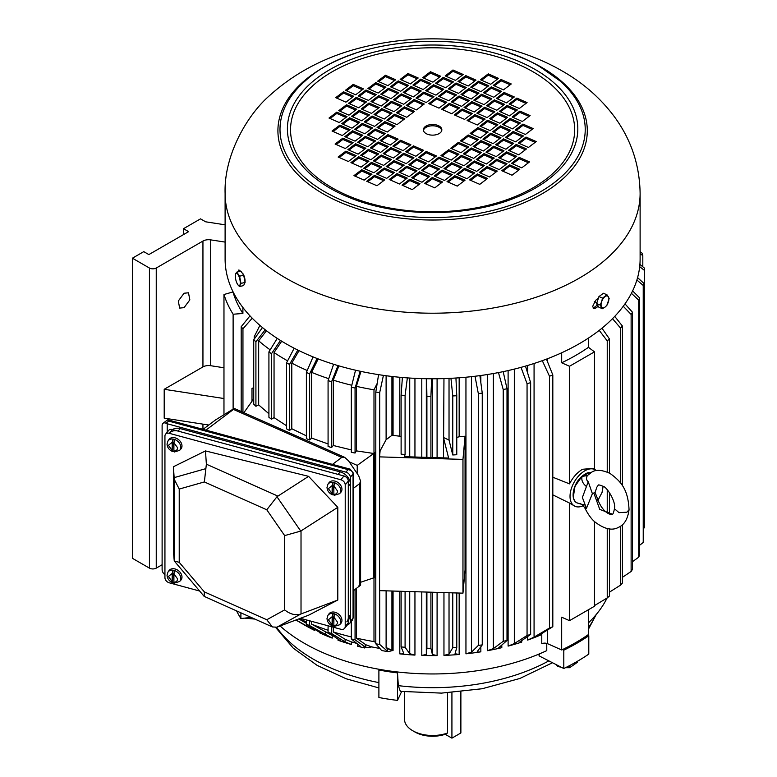 <?xml version="1.0" encoding="UTF-8"?>
<svg xmlns="http://www.w3.org/2000/svg" width="777" height="777" viewBox="0 0 777 777"><rect width="100%" height="100%" fill="white"/><g stroke="black" fill="none" stroke-linecap="round" stroke-linejoin="round"><path stroke-width="1.17" d="M172.591 429.613A11.247 8.314 39.1 0 1 180.196 428.593L340.151 471.892A11.247 8.314 39.1 0 1 350.33 483.828L350.33 614.966A11.247 8.314 39.1 0 1 348.883 619.298L348.29 620.027M350.33 614.966L348.29 617.482A11.247 8.314 39.1 0 1 346.833 621.814M348.29 617.482L348.29 486.344L350.33 483.828M340.151 471.892L338.112 474.407L178.147 431.109L180.196 428.593M169.425 433.207A11.247 8.314 39.1 0 1 178.147 431.109M240.006 271.348L240.044 270.814M238.228 271.775L238.889 269.94L239.957 270.697A207.508 119.804 180 0 0 240.355 271.27M597.494 304.943A205.575 118.687 180 0 1 594.172 307.449L595.706 308.129L593.706 308.576L592.676 306.361L595.706 300.262A207.508 119.804 180 0 0 598.3 298.31M595.706 308.129A207.508 119.804 0 0 0 598.261 306.206M285.878 343.687A207.508 119.804 0 0 0 512.014 369.658A207.508 119.804 0 0 0 640.112 258.974L640.112 193.405A207.508 119.804 180 0 1 512.014 304.089A207.508 119.804 180 0 1 285.878 278.117A207.508 119.804 180 0 1 225.107 193.405L225.107 258.974A207.508 119.804 0 0 0 285.878 343.687M439.141 126.039A9.237 5.332 0 0 0 429.079 124.883A9.237 5.332 0 0 0 423.378 129.808A9.237 5.332 0 0 0 426.078 133.576A9.237 5.332 0 0 0 436.14 134.732A9.237 5.332 0 0 0 441.841 129.808A9.237 5.332 0 0 0 439.141 126.039M441.773 130.458A9.237 5.332 0 0 0 439.141 127.35A9.237 5.332 0 0 0 429.603 126.078A9.237 5.332 0 0 0 423.446 130.458M594.172 307.449L593.055 307.983M348.475 103.292L358.692 107.789L366.482 101.884L356.264 97.387L348.475 103.292M374.028 114.53L384.246 119.027L392.035 113.121L381.808 108.625L374.028 114.53M349.572 117.764L341.783 123.66L352 128.156L359.79 122.251L349.572 117.764L349.572 119.075L358.692 123.087M338.743 110.664L348.96 115.161L356.75 109.256L346.523 104.769L338.743 110.664M352.612 130.759L344.823 136.655L355.05 141.152L362.83 135.247L352.612 130.759L352.612 132.071L361.742 136.082M351.515 116.288L361.732 120.785L369.522 114.879L359.304 110.383L351.515 116.288M355.652 143.755L347.873 149.65L358.09 154.147L365.88 148.242L355.652 143.755L355.652 145.066L364.782 149.077M375.116 129.001L367.336 134.897L377.554 139.394L385.343 133.498L375.116 129.001L375.116 130.313L384.246 134.324M358.692 156.74L350.913 162.646L361.13 167.142L368.92 161.237L358.692 156.74L358.692 158.061L367.822 162.072M378.166 141.997L370.376 147.892L380.594 152.389L388.383 146.494L378.166 141.997L378.166 143.308L387.286 147.319M361.742 169.736L353.953 175.641L364.17 180.138L371.96 174.233L361.742 169.736L361.742 171.047L370.862 175.068M381.206 154.992L373.416 160.888L383.644 165.384L391.423 159.479L381.206 154.992L381.206 156.303L390.336 160.315M335.703 97.669L345.92 102.166L353.71 96.261L343.483 91.773L335.703 97.669M400.67 140.239L392.88 146.134L403.108 150.631L410.887 144.736L400.67 140.239L400.67 141.55L409.8 145.561M377.671 81.158L387.898 85.655L395.678 79.759L385.46 75.262L377.671 81.158M365.996 90.015L358.207 95.911L368.424 100.408L376.214 94.512L365.996 90.015L365.996 91.327L359.304 96.397M370.979 101.534L381.206 106.031L388.986 100.126L378.768 95.629L370.979 101.534M391.54 101.253L383.76 107.148L393.978 111.645L401.767 105.75L391.54 101.253L391.54 102.564L384.848 107.634M400.184 79.409L410.402 83.897L418.191 78.001L407.964 73.504L400.184 79.409M390.452 86.781L400.67 91.278L408.459 85.373L398.232 80.876L390.452 86.781M396.532 112.772L406.75 117.269L414.539 111.364L404.322 106.867L396.532 112.772M375.728 82.634L367.939 88.539L378.156 93.036L385.946 87.131L375.728 82.634L375.728 83.945L369.036 89.015M422.688 77.651L432.906 82.148L440.695 76.243L430.477 71.746L422.688 77.651M412.956 85.023L423.174 89.52L430.963 83.615L420.745 79.128L412.956 85.023M403.224 92.405L413.442 96.892L421.231 90.996L411.014 86.5L403.224 92.405M388.5 88.257L380.711 94.153L390.938 98.65L398.718 92.754L388.5 88.257L388.5 89.569L381.808 94.639M445.202 75.893L455.419 80.39L463.209 74.485L452.981 69.988L445.202 75.893M435.47 83.265L445.687 87.762L453.477 81.867L443.249 77.37L435.47 83.265M425.728 90.647L435.955 95.144L443.735 89.238L433.517 84.742L425.728 90.647M415.996 98.019L426.223 102.515L434.003 96.61L423.786 92.123L415.996 98.019M393.492 99.777L403.71 104.273L411.499 98.368L401.282 93.871L393.492 99.777M457.974 81.507L468.191 86.004L475.98 80.109L465.763 75.612L457.974 81.507M448.242 88.889L458.459 93.386L466.249 87.48L456.031 82.984L448.242 88.889M438.51 96.261L448.727 100.757L456.517 94.862L446.299 90.365L438.51 96.261M428.778 103.642L438.995 108.139L446.785 102.234L436.557 97.737L428.778 103.642M480.487 79.759L490.705 84.246L498.494 78.351L488.267 73.854L480.487 79.759M470.745 87.131L480.973 91.628L488.752 85.723L478.535 81.226L470.745 87.131M461.014 94.503L471.241 99L479.02 93.104L468.803 88.607L461.014 94.503M451.282 101.884L461.499 106.381L469.289 100.476L459.071 95.979L451.282 101.884M353.214 84.392L345.435 90.297L355.652 94.794L363.442 88.889L353.214 84.392L353.214 85.703L346.523 90.773M414.054 99.495L406.264 105.4L416.491 109.887L424.271 103.992L414.054 99.495L414.054 100.806L407.362 105.876M441.55 109.256L451.767 113.753L459.557 107.857L449.339 103.36L441.55 109.256M516.744 156.323L506.526 151.826L498.737 157.721L508.954 162.218L516.744 156.323M491.19 145.085L480.973 140.588L473.183 146.484L483.411 150.981L491.19 145.085M515.646 141.851L523.436 135.946L513.218 131.459L505.429 137.354L515.646 141.851M526.476 148.941L516.258 144.454L508.469 150.35L518.686 154.846L526.476 148.941M512.606 128.856L520.396 122.951L510.168 118.463L502.389 124.359L512.606 128.856M513.704 143.327L503.477 138.83L495.697 144.726L505.914 149.223L513.704 143.327M509.566 115.86L517.346 109.955L507.128 105.468L499.339 111.364L509.566 115.86M490.093 130.614L497.882 124.709L487.665 120.212L479.875 126.117L490.093 130.614M506.517 102.865L514.306 96.96L504.088 92.473L496.299 98.368L506.517 102.865M487.053 117.618L494.842 111.713L484.625 107.216L476.835 113.121L487.053 117.618M503.477 89.87L511.266 83.965L501.048 79.477L493.259 85.373L503.477 89.87M484.013 104.623L491.802 98.718L481.575 94.221L473.795 100.126L484.013 104.623M529.516 161.937L519.298 157.44L511.509 163.345L521.736 167.842L529.516 161.937M464.549 119.376L472.329 113.471L462.111 108.974L454.322 114.879L464.549 119.376M487.548 178.448L477.321 173.951L469.541 179.856L479.759 184.353L487.548 178.448M499.222 169.6L507.012 163.694L496.794 159.198L489.005 165.103L499.222 169.6M494.24 158.081L484.013 153.584L476.233 159.479L486.451 163.976L494.24 158.081M473.669 158.362L481.458 152.457L471.241 147.96L463.451 153.865L473.669 158.362M465.034 180.206L454.817 175.709L447.028 181.614L457.255 186.101L465.034 180.206M474.766 172.824L464.549 168.337L456.759 174.233L466.987 178.729L474.766 172.824M468.686 146.843L458.469 142.346L450.679 148.242L460.897 152.739L468.686 146.843M489.491 176.971L497.28 171.076L487.053 166.579L479.273 172.475L489.491 176.971M442.531 181.964L432.303 177.467L424.524 183.362L434.741 187.859L442.531 181.964M452.263 174.582L442.045 170.085L434.256 175.99L444.473 180.487L452.263 174.582M461.994 167.21L451.777 162.714L443.988 168.619L454.205 173.106L461.994 167.21M476.719 171.358L484.498 165.452L474.281 160.956L466.491 166.861L476.719 171.358M420.017 183.722L409.8 179.225L402.01 185.12L412.237 189.617L420.017 183.722M429.749 176.34L419.531 171.843L411.742 177.748L421.969 182.245L429.749 176.34M439.481 168.968L429.263 164.471L421.474 170.367L431.701 174.864L439.481 168.968M449.223 161.587L438.995 157.09L431.216 162.995L441.433 167.492L449.223 161.587M471.726 159.829L461.509 155.342L453.719 161.237L463.937 165.734L471.726 159.829M407.245 178.098L397.028 173.601L389.238 179.506L399.456 184.003L407.245 178.098M416.977 170.726L406.76 166.229L398.97 172.125L409.188 176.622L416.977 170.726M426.709 163.345L416.491 158.848L408.702 164.753L418.92 169.25L426.709 163.345M436.441 155.973L426.223 151.476L418.434 157.372L428.661 161.869L436.441 155.973M384.732 179.856L374.514 175.359L366.725 181.264L376.952 185.752L384.732 179.856M394.473 172.475L384.246 167.987L376.466 173.883L386.684 178.38L394.473 172.475M404.205 165.103L393.978 160.606L386.198 166.511L396.416 171.008L404.205 165.103M413.937 157.731L403.71 153.234L395.93 159.13L406.148 163.626L413.937 157.731M512.004 175.213L519.784 169.318L509.566 164.821L501.777 170.717L512.004 175.213M451.165 160.111L458.954 154.215L448.727 149.718L440.947 155.623L451.165 160.111M423.669 150.35L413.451 145.853L405.662 151.758L415.88 156.255L423.669 150.35M488.15 132.09L477.933 127.593L470.143 133.489L480.361 137.985L488.15 132.09M474.281 111.995L482.07 106.099L471.843 101.602L464.063 107.498L474.281 111.995M493.745 97.242L501.534 91.346L491.307 86.849L483.527 92.754L493.745 97.242M477.321 124.99L485.11 119.095L474.883 114.598L467.103 120.493L477.321 124.99M496.785 110.237L504.574 104.341L494.357 99.844L486.567 105.75L496.785 110.237M493.142 143.609L500.922 137.704L490.705 133.207L482.915 139.112L493.142 143.609M499.834 123.232L507.614 117.337L497.397 112.84L489.607 118.745L499.834 123.232M519.298 108.489L527.078 102.583L516.86 98.087L509.081 103.992L519.298 108.489M502.874 136.228L510.664 130.332L500.437 125.835L492.657 131.731L502.874 136.228M522.338 121.484L530.128 115.579L519.9 111.082L512.121 116.987L522.338 121.484M470.629 145.367L478.418 139.462L468.201 134.965L460.411 140.87L470.629 145.367M525.378 134.47L533.168 128.574L522.95 124.077L515.161 129.982L525.378 134.47M496.182 156.604L503.972 150.699L493.745 146.202L485.965 152.107L496.182 156.604M528.428 147.465L536.208 141.569L525.99 137.073L518.201 142.978L528.428 147.465M377.068 127.525L387.286 132.022L395.075 126.117L384.858 121.62L377.068 127.525M390.938 147.611L383.148 153.516L393.376 158.013L401.155 152.107L390.938 147.611L390.938 148.922L400.068 152.943M371.474 162.364L363.685 168.269L373.902 172.756L381.692 166.861L371.474 162.364L371.474 163.675L380.594 167.686M387.898 134.615L380.108 140.52L390.326 145.017L398.115 139.112L387.898 134.615L387.898 135.926L397.018 139.947M368.434 149.369L360.645 155.274L370.862 159.761L378.652 153.865L368.434 149.369L368.434 150.68L377.554 154.691M372.076 116.006L364.296 121.902L374.514 126.398L382.303 120.503L372.076 116.006L372.076 117.317L381.206 121.329M365.384 136.373L357.605 142.278L367.822 146.766L375.612 140.87L365.384 136.373L365.384 137.684L374.514 141.696M345.92 151.126L338.131 157.022L348.358 161.519L356.138 155.623L345.92 151.126L345.92 152.438L355.05 156.449M362.344 123.378L354.555 129.283L364.782 133.77L372.562 127.875L362.344 123.378L362.344 124.689L371.474 128.7M342.88 138.131L335.091 144.027L345.309 148.524L353.098 142.628L342.88 138.131L342.88 139.442L352 143.454M394.59 114.248L386.8 120.144L397.018 124.641L404.807 118.745L394.59 114.248L394.59 115.559L403.71 119.571M339.84 125.136L332.051 131.031L342.268 135.528L350.058 129.633L339.84 125.136L339.84 126.447L348.96 130.458M369.036 103.011L361.247 108.906L371.474 113.403L379.254 107.508L369.036 103.011L369.036 104.322L378.166 108.333M336.791 112.141L329.011 118.046L339.228 122.533L347.018 116.637L336.791 112.141L336.791 113.452L345.92 117.463M349.572 103.768L356.264 98.698L356.264 97.387M356.264 98.698L365.384 102.71M375.116 115.006L381.808 109.936L381.808 108.625M381.808 109.936L390.938 113.957M342.88 124.145L349.572 119.075M339.84 111.15L346.523 106.08L346.523 104.769M346.523 106.08L355.652 110.091M345.92 137.14L352.612 132.071M352.612 116.764L359.304 111.694L359.304 110.383M359.304 111.694L368.424 115.705M348.96 150.136L355.652 145.066M368.434 135.383L375.116 130.313M352.01 163.131L358.692 158.061M371.474 148.378L378.166 143.308M355.05 176.126L361.742 171.047M374.514 161.373L381.206 156.303M336.791 98.155L343.483 93.085L343.483 91.773M343.483 93.085L352.612 97.096M393.978 146.62L400.67 141.55M385.46 75.262L385.46 76.573L378.768 81.643M394.58 80.585L385.46 76.573M375.116 95.338L365.996 91.327M378.768 95.629L378.768 96.94L372.076 102.01M387.898 100.961L378.768 96.94M400.67 106.575L391.54 102.564M407.964 73.504L407.964 74.815L401.272 79.885M417.094 78.827L407.964 74.815M398.232 80.876L398.232 82.187L391.54 87.267M407.362 86.208L398.232 82.187M404.322 106.867L404.322 108.178L397.63 113.257M413.442 112.199L404.322 108.178M384.848 87.966L375.728 83.945M430.477 71.746L430.477 73.057L423.786 78.127M439.597 77.069L430.477 73.057M420.745 79.128L420.745 80.439L414.054 85.509M429.866 84.45L420.745 80.439M411.014 86.5L411.014 87.811L404.322 92.881M420.134 91.822L411.014 87.811M397.63 93.58L388.5 89.569M452.981 69.988L452.981 71.299L446.289 76.369M462.111 75.32L452.981 71.299M443.249 77.37L443.249 78.681L436.557 83.751M452.379 82.692L443.249 78.681M433.517 84.742L433.517 86.053L426.826 91.123M442.647 90.064L433.517 86.053M423.786 92.123L423.786 93.434L417.094 98.504M432.915 97.446L423.786 93.434M401.282 93.871L401.282 95.182L394.59 100.262M410.402 99.203L401.282 95.182M465.763 75.612L465.763 76.923L459.071 81.993M474.883 80.934L465.763 76.923M456.031 82.984L456.031 84.295L449.339 89.365M465.151 88.316L456.031 84.295M446.299 90.365L446.299 91.676L439.607 96.746M455.419 95.688L446.299 91.676M436.557 97.737L436.557 99.048L429.866 104.118M445.687 103.059L436.557 99.048M488.267 73.854L488.267 75.165L481.575 80.235M497.397 79.176L488.267 75.165M478.535 81.226L478.535 82.537L471.843 87.616M487.665 86.558L478.535 82.537M468.803 88.607L468.803 89.918L462.111 94.988M477.933 93.93L468.803 89.918M459.071 95.979L459.071 97.29L452.379 102.36M468.191 101.311L459.071 97.29M362.344 89.714L353.214 85.703M423.174 104.817L414.054 100.806M449.339 103.36L449.339 104.672L442.647 109.742M458.459 108.683L449.339 104.672M499.834 158.207L506.526 153.137L506.526 151.826M506.526 153.137L515.646 157.148M474.281 146.97L480.973 141.9L480.973 140.588M480.973 141.9L490.102 145.911M513.218 131.459L513.218 132.77L522.338 136.781M506.526 137.84L513.218 132.77M509.566 150.835L516.258 145.765L516.258 144.454M516.258 145.765L525.378 149.776M510.168 118.463L510.168 119.775L519.298 123.786M503.477 124.844L510.168 119.775M496.794 145.212L503.477 140.142L503.477 138.83M503.477 140.142L512.606 144.153M507.128 105.468L507.128 106.779L516.258 110.79M500.437 111.849L507.128 106.779M487.665 120.212L487.665 121.523L496.785 125.544M480.973 126.602L487.665 121.523M504.088 92.473L504.088 93.784L513.208 97.795M497.397 98.854L504.088 93.784M484.625 107.216L484.625 108.527L493.745 112.548M477.933 113.607L484.625 108.527M501.048 79.477L501.048 80.789L510.168 84.8M494.357 85.859L501.048 80.789M481.575 94.221L481.575 95.532L490.705 99.553M474.883 100.612L481.575 95.532M512.606 163.83L519.298 158.761L519.298 157.44M519.298 158.761L528.428 162.772M462.111 108.974L462.111 110.285L471.241 114.306M455.419 115.355L462.111 110.285M477.321 173.951L477.321 175.262L470.629 180.332M486.451 179.273L477.321 175.262M505.914 164.53L496.794 160.509L496.794 159.198M496.794 160.509L490.102 165.579M484.013 153.584L484.013 154.895L477.321 159.965M493.142 158.906L484.013 154.895M480.361 153.292L471.241 149.271L471.241 147.96M471.241 149.271L464.549 154.341M454.817 175.709L454.817 177.02L448.125 182.09M463.937 181.031L454.817 177.02M464.549 168.337L464.549 169.648L457.857 174.718M473.679 173.66L464.549 169.648M458.469 142.346L458.469 143.658L451.777 148.728M467.589 147.669L458.469 143.658M496.182 171.902L487.053 167.89L487.053 166.579M487.053 167.89L480.371 172.96M432.303 177.467L432.303 178.778L425.611 183.848M441.433 182.789L432.303 178.778M442.045 170.085L442.045 171.396L435.353 176.476M451.165 175.417L442.045 171.396M451.777 162.714L451.777 164.025L445.085 169.095M460.897 168.036L451.777 164.025M483.411 166.278L474.281 162.267L474.281 160.956M474.281 162.267L467.589 167.337M409.8 179.225L409.8 180.536L403.108 185.606M418.929 184.547L409.8 180.536M419.531 171.843L419.531 173.154L412.84 178.224M428.661 177.175L419.531 173.154M429.263 164.471L429.263 165.783L422.571 170.853M438.393 169.794L429.263 165.783M438.995 157.09L438.995 158.411L432.303 163.481M448.125 162.422L438.995 158.411M461.509 155.342L461.509 156.653L454.817 161.723M470.629 160.664L461.509 156.653M397.028 173.601L397.028 174.912L390.336 179.982M406.148 178.924L397.028 174.912M406.76 166.229L406.76 167.541L400.068 172.611M415.88 171.552L406.76 167.541M416.491 158.848L416.491 160.159L409.8 165.229M425.611 164.18L416.491 160.159M426.223 151.476L426.223 152.787L419.531 157.857M435.343 156.799L426.223 152.787M374.514 175.359L374.514 176.67L367.822 181.74M383.644 180.682L374.514 176.67M384.246 167.987L384.246 169.299L377.554 174.369M393.376 173.31L384.246 169.299M393.978 160.606L393.978 161.917L387.286 166.987M403.108 165.928L393.978 161.917M403.71 153.234L403.71 154.545L397.018 159.615M412.84 158.557L403.71 154.545M518.696 170.144L509.566 166.132L509.566 164.821M509.566 166.132L502.874 171.202M457.857 155.041L448.727 151.029L448.727 149.718M448.727 151.029L442.035 156.099M413.451 145.853L413.451 147.164L406.76 152.234M422.571 151.185L413.451 147.164M471.241 133.974L477.933 128.904L477.933 127.593M477.933 128.904L487.053 132.916M471.843 101.602L471.843 102.914L480.973 106.925M465.151 107.984L471.843 102.914M491.307 86.849L491.307 88.16L500.437 92.172M484.625 93.23L491.307 88.16M474.883 114.598L474.883 115.909L484.013 119.92M468.201 120.979L474.883 115.909M494.357 99.844L494.357 101.156L503.477 105.167M487.665 106.226L494.357 101.156M490.705 133.207L490.705 134.518L499.834 138.539M484.013 139.598L490.705 134.518M497.397 112.84L497.397 114.151L506.526 118.162M490.705 119.221L497.397 114.151M516.86 98.087L516.86 99.398L525.99 103.409M510.168 104.468L516.86 99.398M500.437 125.835L500.437 127.146L509.566 131.158M493.745 132.216L500.437 127.146M519.9 111.082L519.9 112.393L529.03 116.404M513.208 117.463L519.9 112.393M468.201 134.965L468.201 136.276L477.321 140.297M461.509 141.346L468.201 136.276M522.95 124.077L522.95 125.388L532.07 129.4M516.258 130.458L522.95 125.388M493.745 146.202L493.745 147.513L502.874 151.534M487.053 152.583L493.745 147.513M525.99 137.073L525.99 138.384L535.12 142.395M519.298 143.454L525.99 138.384M378.166 128.001L384.858 122.931L384.858 121.62M384.858 122.931L393.978 126.952M384.246 153.992L390.938 148.922M364.782 168.745L371.474 163.675M381.206 140.996L387.898 135.926M361.742 155.75L368.434 150.68M365.384 122.387L372.076 117.317M358.692 142.754L365.384 137.684M339.228 157.508L345.92 152.438M355.652 129.759L362.344 124.689M336.188 144.512L342.88 139.442M387.898 120.629L394.59 115.559M333.148 131.517L339.84 126.447M362.344 109.392L369.036 104.322M330.099 118.522L336.791 113.452M168.959 570.658A7.624 5.643 39.1 0 1 176.729 569.609A7.624 5.643 39.1 0 1 181.983 577.078A7.624 5.643 39.1 0 1 180.788 580.264L179.613 581.497A7.498 5.546 39.1 0 0 180.788 578.37A7.498 5.546 39.1 0 0 175.631 571.027A7.498 5.546 39.1 0 0 167.997 572.057L168.959 570.658M173.999 582.837A7.449 5.507 39.1 0 1 172.95 582.497L172.135 581.555L172.183 573.407L173.009 570.454A7.449 5.507 39.1 0 1 174.757 570.93L173.931 573.892L173.883 582.041L174.689 582.983M173.931 573.892L177.642 578.972C177.234 581.303 175.981 582.323 173.883 582.041M173.009 570.454L172.494 582.633C169.124 581.099 167.308 578.622 167.036 575.213L167.997 572.057M172.135 581.555L168.424 576.476L172.183 573.407M577.36 661.324L577.36 662.354L569.619 667.696L565.471 667.705M561.324 667.249L557.74 666.491L556.351 664.714M569.619 667.696L569.619 665.588M557.74 666.491L557.74 665.423M588.257 481.769L586.441 486.548C582.624 483.43 581.177 480.089 582.099 476.505A16.851 9.732 120 0 0 573.436 492.171A16.851 9.732 120 0 0 577.981 503.195L581.497 504.292L584.576 507.459C588.024 514.442 591.598 519.366 595.299 522.231C604.564 529.205 612.334 530.885 618.599 527.292C624.3 524.844 627.787 518.987 629.049 509.702L629.049 509.683C628.137 490.248 621.794 481.847 610.023 473.446C602.243 469.862 596.192 469.395 591.86 472.047L587.373 475.563C586.004 478.059 586.295 480.128 588.257 481.769L592.385 493.677L595.065 492.375L596.959 497.27C603.535 516.715 614.267 514.86 612.227 514.131C612.8 514.772 613.539 512.975 614.461 508.741L619.026 512.665L626.922 512.198L629.049 509.702M585.246 507.264C584.013 507.187 584.421 507.546 586.47 508.352L592.385 493.677M596.891 487.121L598.232 485.207C598.164 484.595 599.766 484.955 603.02 486.285C606.497 486.451 616.258 501.553 614.461 508.712L614.461 508.741M586.441 486.548L582.381 497.474L586.47 508.352M580.293 503.428C579.564 503.71 581.206 504.254 585.198 505.069M597.911 500.437L602.058 492.395L603.127 486.344M596.882 487.16L595.065 492.375M589.772 473.251A6.42 3.458 -82.9 0 1 589.238 472.746L581.847 476.447L587.373 475.563M590.666 472.688A16.851 9.732 120 0 0 589.957 472.698L590.413 472.843M590.773 472.63L589.588 472.717M254.778 619.075L244.541 618.142M204.361 591.889L266.783 619.745L284.654 609.896L284.654 535.596L266.783 509.79L276.952 496.746L308.595 476.35L205.487 450.932L206.371 464.19L204.361 481.944L179.225 489.063L174.252 479.36L174.252 560.945L179.225 562.344L204.361 591.889L204.147 596.357L272.474 626.971L276.952 627.175L300.738 614.063L337.801 600.038L337.801 507.323L300.738 531.079L276.952 496.746M284.654 535.596L300.738 531.079M284.654 609.896C290.083 614.228 295.445 615.617 300.738 614.063M266.783 619.745L272.474 626.971M337.801 600.038L308.595 615.209L276.952 627.175M204.147 596.357L174.252 560.945L173.426 551.651L173.426 466.734L205.487 450.932M205.458 468.754L174.145 477.622L174.252 479.36M174.145 477.622L173.426 466.734M308.595 476.35L337.801 507.323M300.408 618.307L340.86 629.253A4.817 3.564 -140.9 0 0 344.599 628.36A4.817 3.564 -140.9 0 0 345.221 626.505L345.221 484.877A4.817 3.564 -140.9 0 0 340.86 479.768L169.299 433.323A4.817 3.564 -140.9 0 0 165.559 434.226A4.817 3.564 -140.9 0 0 164.938 436.082L164.938 577.709A4.817 3.564 -140.9 0 0 169.299 582.818L199.611 591.025M169.299 433.323L172.368 429.545A4.817 3.564 -140.9 0 0 168.628 430.448L165.559 434.226M172.368 429.545L343.92 475.99L340.86 479.768M344.599 628.36L347.659 624.582A4.817 3.564 -140.9 0 0 348.29 622.727L348.29 481.099A4.817 3.564 -140.9 0 0 343.92 475.99M245.008 281.983A5.41 1.7 -103.5 0 0 245.056 281.07A5.41 1.7 -103.5 0 0 242.327 273.086L242.103 272.931M236.645 282.507L237.743 284.615A6.42 2.02 76.5 0 1 236.626 282.459A6.42 2.02 76.5 0 1 235.625 278.982A6.42 2.02 76.5 0 1 235.373 277.263A6.42 2.02 76.5 0 1 235.314 276.01A6.42 2.02 76.5 0 1 235.664 273.795L235.334 276.767M240.977 283.411L239.588 276.194L236.732 272.135L240.851 271.144L243.706 275.204L245.085 282.42L243.619 285.577L239.501 286.567L240.977 283.411L245.085 282.42M236.732 272.135L235.664 273.795A6.42 2.02 76.5 0 1 237.83 274.252A6.42 2.02 76.5 0 1 239.947 279.885A6.42 2.02 76.5 0 1 239.908 285.072A6.42 2.02 76.5 0 1 237.743 284.615L239.501 286.567M239.588 276.194L243.706 275.204M168.959 439.52A7.624 5.643 39.1 0 1 176.729 438.471A7.624 5.643 39.1 0 1 181.983 445.94A7.624 5.643 39.1 0 1 180.788 449.125L179.613 450.359A7.498 5.546 39.1 0 0 180.788 447.231A7.498 5.546 39.1 0 0 175.631 439.889A7.498 5.546 39.1 0 0 167.997 440.928L168.959 439.52M173.999 451.709A7.449 5.507 39.1 0 1 172.95 451.369L172.135 450.427L172.183 442.278L173.009 439.316A7.449 5.507 39.1 0 1 174.757 439.801L173.931 442.754L173.883 450.903L174.689 451.845M173.931 442.754L177.642 447.834C177.234 450.165 175.981 451.184 173.883 450.903M173.009 439.316L172.494 451.495C169.124 449.961 167.308 447.494 167.036 444.085L167.997 440.928M172.135 450.427L168.424 445.338L172.183 442.278M404.506 691.831L404.506 719.259A28.108 16.23 0 0 0 412.733 730.73L412.733 730.73A28.108 16.23 0 0 0 447.533 733.012L447.533 692.861M415.005 732.041L412.733 730.73L415.005 732.041A24.893 14.374 0 0 0 445.192 734.284L451.923 738.15L451.923 692.589M447.533 733.012L445.192 734.284M460.878 691.812L460.878 732.964L451.923 738.15M328.924 482.818A7.624 5.643 39.1 0 1 336.694 481.769A7.624 5.643 39.1 0 1 341.948 489.238A7.624 5.643 39.1 0 1 340.744 492.424L339.568 493.657A7.498 5.546 39.1 0 0 340.753 490.53A7.498 5.546 39.1 0 0 335.586 483.187A7.498 5.546 39.1 0 0 327.952 484.226L328.924 482.818M333.964 495.007A7.449 5.507 39.1 0 1 332.906 494.667L332.1 493.725L332.148 485.576L332.974 482.614A7.449 5.507 39.1 0 1 334.722 483.1L333.887 486.052L333.848 494.201L334.654 495.143M333.887 486.052L337.606 491.132C337.189 493.463 335.936 494.483 333.848 494.201M332.974 482.614L332.459 494.794C329.089 493.259 327.263 490.792 327 487.383L327.952 484.226M332.1 493.725L328.389 488.636L332.148 485.576M328.924 613.956A7.624 5.643 39.1 0 1 336.694 612.907A7.624 5.643 39.1 0 1 341.948 620.376A7.624 5.643 39.1 0 1 340.744 623.562L339.568 624.795A7.498 5.546 39.1 0 0 340.753 621.668A7.498 5.546 39.1 0 0 335.586 614.325A7.498 5.546 39.1 0 0 327.952 615.355L328.924 613.956M333.964 626.136A7.449 5.507 39.1 0 1 332.906 625.796L332.1 624.854L332.148 616.705L332.974 613.752A7.449 5.507 39.1 0 1 334.722 614.228L333.887 617.191L333.848 625.339L334.654 626.281M333.887 617.191L337.606 622.27C337.189 624.601 335.936 625.621 333.848 625.339M332.974 613.752L332.459 625.932C329.089 624.397 327.263 621.921 327 618.511L327.952 615.355M332.1 624.854L328.389 619.774L332.148 616.705M598.494 297.95A5.41 2.681 113.8 0 0 597.26 301.631M602.36 308.712L604.904 307.197A6.42 3.186 -66.2 0 1 601.563 307.022A6.42 3.186 -66.2 0 1 601.068 304.846A6.42 3.186 -66.2 0 1 601.631 301.719L600.184 305.07L602.36 308.712L598.824 307.158L596.639 303.506L598.96 296.561L603.457 293.259L607.002 294.823L602.496 298.125L598.96 296.561M596.639 303.506L600.184 305.07M602.496 298.125L601.631 301.719A6.42 3.186 -66.2 0 1 605.04 296.6A6.42 3.186 -66.2 0 1 608.381 296.775A6.42 3.186 -66.2 0 1 608.313 302.068A6.42 3.186 -66.2 0 1 604.904 307.197L606.866 305.419L609.178 298.475L607.002 294.823M167.21 432.187L167.21 423.766L345.969 472.154A4.817 3.564 39.1 0 1 350.33 477.272L350.33 621.522A4.817 3.564 39.1 0 1 349.708 623.377A4.817 3.564 39.1 0 1 347.795 624.407M353.36 617.375L353.36 473.125A3.215 1.855 180 0 1 353.059 473.912L353.059 618.162A3.215 1.855 180 0 0 353.36 617.375L352.34 620.133L353.059 618.162L350.33 621.522M350.33 477.272L353.059 473.912C352.797 471.542 351.107 470.114 348.018 469.638L345.969 472.154M164.938 574.737A4.817 3.118 53 0 1 162.111 569.696L162.111 425.446A4.817 3.118 53 0 1 163.034 423.29A4.817 3.118 53 0 1 165.938 423.203L167.21 423.766M353.36 473.125L350.165 469.162L348.018 469.638L168.726 421.105L165.938 423.203M163.034 423.29L167.618 419.842L168.726 421.105M232.576 409.45C234.693 408.236 234.984 408.226 233.459 409.421C234.984 408.226 234.693 408.236 232.576 409.45L215.617 419.871L203.04 429.341M332.488 464.374L341.763 457.4L233.459 409.421L205.944 430.118M341.763 457.4L344.687 457.352L348.523 460.819L358.712 475.825L360.596 481.157L359.605 483.663L353.36 488.354M358.712 585.975C360.829 584.77 361.13 584.76 359.605 585.945L353.36 590.646M184.071 307.653L189.841 299.873L188.49 292.793L184.071 293.23L178.302 301.02L179.652 308.09L184.071 307.653M281.711 341.21L274.048 352.544L274.048 417.618L286.567 425.767M274.048 352.544A208.79 120.542 0 0 0 284.974 359.353A208.79 120.542 0 0 0 287.597 360.849M304.283 624.902A181.488 104.778 180 0 1 304.273 624.902L304.273 624.902A181.488 104.778 180 0 0 314.539 630.39L296.037 619.968M295.882 620.017L303.351 624.339M596.386 470.619A20.882 12.053 120 0 0 595.852 470.192A20.882 12.053 120 0 0 579.564 474.941A20.882 12.053 120 0 0 570.027 496.396A20.882 12.053 120 0 0 575.009 506.293A20.882 12.053 120 0 0 583.372 505.652M595.852 470.192L593.337 468.356L582.517 469.279C577.233 472.455 572.892 477.321 569.502 483.867L569.502 366.268L561.684 362.791A202.36 116.832 0 0 0 588.461 347.329L594.483 351.845L594.483 469.201M552.816 477.224L569.502 483.867M575.009 506.293L569.502 503.069L569.502 620.668L561.684 617.191L561.684 649.97A202.36 116.832 0 0 0 562.587 649.543L563.801 650.164L563.801 668.521L539.024 655.846L539.374 653.904M397.513 672.901A171.853 99.213 180 0 1 378.894 670.017L378.894 697.513A171.853 99.213 180 0 0 397.513 700.398L397.513 672.901L398.319 685.644L400.32 691.365L441.501 693.113L482.158 688.743L519.871 678.476L552.496 662.742M563.801 650.164A203.972 117.764 0 0 0 576.835 643.269A203.972 117.764 0 0 0 588.791 635.741L587.713 635.042A202.36 116.832 0 0 0 588.461 634.518L588.461 610.188M563.801 668.521A203.972 117.764 0 0 0 576.835 661.625A203.972 117.764 0 0 0 588.791 654.098L588.791 635.741M562.587 649.543A202.36 116.832 0 0 0 587.713 635.042M401.631 691.52L397.513 700.398M236.626 610.975A203.972 117.764 0 0 0 240.899 618.57L250.971 617.385M240.899 618.57L240.899 612.888M280.118 625.99A181.488 104.778 0 0 0 546.765 650.631L546.765 643.405M501.806 645.036L501.806 647.678A181.488 104.778 180 0 1 487.441 650.699L487.441 374.514M521.746 640.617L521.746 642.084A181.488 104.778 180 0 1 508.109 646.095L508.109 370.561M540.345 634.411L540.345 635.139A181.488 104.778 180 0 1 527.661 640.073L527.661 636.499M480.846 646.765L480.846 651.825A181.488 104.778 180 0 1 465.947 653.816L465.947 377.214M437.092 592.375L437.092 655.565A181.488 104.778 180 0 1 421.794 655.409L421.794 591.909M459.168 377.787L459.168 436.781A181.488 104.778 0 0 0 465.064 436.218L465.064 569.978L462.966 593.162L379.565 590.637L379.565 456.876L462.966 459.401L462.966 593.162M459.168 593.045L459.168 654.467A181.488 104.778 180 0 1 443.958 655.39L443.958 592.579M443.502 457.886L443.958 378.593M393.065 376.583L393.065 435.392A181.488 104.778 0 0 0 399.796 436.188L399.796 377.263M414.947 591.705L414.947 655.098A181.488 104.778 180 0 1 399.796 653.865L399.796 591.248M379.778 648.368L378.292 648.173A181.488 104.778 180 0 1 371.775 646.911L366.453 647.756L355.06 639.811A212.004 122.397 180 0 1 351.33 638.947L360.421 646.406M364.627 647.338L364.627 647.969A181.488 104.778 180 0 1 357.595 646.221L357.595 643.987M356.886 643.414A181.488 104.778 180 0 1 351.389 641.889L351.389 644.512A181.488 104.778 180 0 1 338.014 640.238L338.014 639.005M333.401 635.926A181.488 104.778 180 0 1 332.216 635.479L332.216 638.102A181.488 104.778 180 0 1 319.842 632.915L319.842 632.361M588.461 622.863A181.488 104.778 0 0 0 607.08 598.018M609.479 592.647A181.488 104.778 0 0 0 609.751 591.967M225.107 224.815L205.643 221.804L200.534 218.852L183.498 228.691L188.617 231.643L148.863 254.584L143.755 251.641L132.401 258.197L149.437 268.026A4.817 2.778 0 0 0 156.245 268.026L202.943 241.064A8.032 4.633 180 0 1 210.703 239.87L225.107 242.094M223.97 414.491L223.97 294.522L233.1 291.899M594.483 521.503L594.483 606.245L569.502 620.668M541.783 633.527L541.783 643.696A4.817 2.778 180 0 1 547.63 643.715L561.684 649.97M569.502 503.069L552.816 494.862M242.9 307.507L242.9 313.471L233.119 314.229L233.119 409.139M588.461 338.063L588.461 347.329M561.684 352.777L561.684 362.791M233.1 292.356A202.36 116.832 0 0 0 242.9 313.471M223.97 294.522A212.004 122.397 0 0 0 233.119 314.229M223.97 398.533L164.2 389.287L164.2 418.143L208.76 425.038M223.97 367.764L210.703 365.714A8.032 4.633 0 0 0 202.943 366.919L164.2 389.287M594.182 301.903A4.817 2.778 180 0 1 594.959 301.874M501.806 647.678C499.174 648.183 498.251 648.105 499.057 647.435L507.002 640.51A212.004 122.397 180 0 1 503.224 641.307L493.356 648.63L487.441 650.699M498.475 372.581L503.224 389.53A212.004 122.397 0 0 0 507.002 388.733L503.185 371.629M521.746 642.084C519.327 642.773 518.657 642.744 519.735 642.006L530.642 634.43A212.004 122.397 180 0 1 527.059 635.479L514.325 643.599L508.109 646.095M521.008 367.356L527.059 383.702A212.004 122.397 0 0 0 530.642 382.643L525.475 366.103M540.345 635.139C538.189 635.984 537.771 635.994 539.102 635.178L552.816 626.718A212.004 122.397 180 0 1 549.485 628.02L534.071 637.13L527.661 640.073M538.383 635.741L539.102 635.178M542.297 360.664L549.485 376.233A212.004 122.397 0 0 0 552.816 374.941L546.454 359.139M480.846 651.825C478.02 652.136 476.874 651.981 477.399 651.359L482.255 644.891A212.004 122.397 180 0 1 478.341 645.415L471.474 652.146L465.947 653.816M475.009 376.243L478.341 393.638A212.004 122.397 0 0 0 482.255 393.113L479.895 375.621M437.092 655.565L432.4 654.525L430.914 648.29A212.004 122.397 180 0 1 426.903 648.251L426.33 654.457L421.794 655.409M426.622 378.729L426.903 396.474A212.004 122.397 0 0 0 430.914 396.513L431.643 378.778M450.942 378.302L452.768 395.959A212.004 122.397 0 0 0 456.769 395.716L455.934 378.01M456.769 395.716L456.769 454.73L452.768 454.972L449.028 440.083L443.958 437.704M402.389 377.496L401.117 395.163L401.117 454.166L405.089 454.496L404.399 456.701L448.611 458.041L443.502 437.723M459.168 654.467L455.06 653.739L456.769 647.503A212.004 122.397 180 0 1 452.768 647.746L449.028 654.098L443.958 655.39M465.064 436.218L462.966 459.401M401.117 436.441L399.796 436.188M393.065 435.392L391.929 435.324L386.111 439.704L380.108 450.864L379.565 456.876M459.168 436.781L456.769 437.412M306.381 621.921A208.79 120.542 180 0 1 299.359 618.706M298.776 618.919L306.381 623.3M332.216 638.102L309.625 625.602A212.004 122.397 180 0 1 306.381 624.232L321.668 633.566M320.852 632.973C322.251 633.818 321.921 633.799 319.842 632.915M328.079 630.244A208.79 120.542 180 0 1 311.616 624.145L332.216 635.479M351.389 644.512L345.114 641.899L331.585 633.508A212.004 122.397 180 0 1 328.079 632.381L340.316 640.675M339.802 640.199C340.948 640.957 340.355 640.967 338.014 640.238M351.33 636.936A208.79 120.542 180 0 1 333.255 631.924L345.114 639.277L351.389 641.889M360.139 646.037C361.014 646.717 360.169 646.785 357.595 646.221M364.627 647.969L363.422 647.066L366.453 647.756M375.806 642.492L373.99 641.598A208.79 120.542 180 0 1 356.381 638.121L365.763 644.725L371.775 646.911M381.643 650.534L387.966 651.66L393.065 650.456L393.065 591.044M378.292 648.173L380.147 648.795M386.111 590.831L386.111 647.523L387.412 648.678L391.929 650.271L391.929 591.006M387.966 651.66L379.681 644.424L379.681 590.637M414.947 655.098L409.732 653.71L405.089 647.26A212.004 122.397 180 0 1 401.117 646.94L403.749 653.331M403.719 653.214C404.03 653.816 402.729 654.04 399.796 653.865M401.117 395.163A212.004 122.397 0 0 0 405.089 395.483L407.362 377.884M391.929 435.324L391.929 376.447M360.955 371.406L356.381 386.344A208.79 120.542 0 0 0 373.99 389.811L377.175 383.44M355.545 370.211L351.33 387.169A212.004 122.397 0 0 0 355.06 388.034L360.198 371.241M338.918 365.87L333.255 380.138A208.79 120.542 0 0 0 351.806 385.266M333.605 364.258L328.079 380.604A212.004 122.397 0 0 0 331.585 381.73L337.985 365.598M318.182 358.916L311.616 372.358A208.79 120.542 0 0 0 328.729 378.681M313.053 356.886L306.381 372.455A212.004 122.397 0 0 0 309.625 373.815L317.103 358.498M299.028 350.65L291.783 363.112A208.79 120.542 0 0 0 307.216 370.503M294.182 348.222L286.567 362.84A212.004 122.397 0 0 0 289.5 364.423L297.844 350.068M277.234 338.383L268.92 351.903A212.004 122.397 0 0 0 271.503 353.681L280.468 340.433M266.462 330.74L258.673 340.802A208.79 120.542 0 0 0 270.182 349.864M262.451 327.535L253.729 339.811A212.004 122.397 0 0 0 255.915 341.754L265.2 329.759M259.906 325.388L254.215 336.752A208.79 120.542 0 0 0 255.225 337.694M249.99 315.86L241.191 326.728A212.004 122.397 0 0 0 242.948 328.817L252.234 318.191M594.483 351.845L569.502 366.268M132.401 258.197L132.401 558.304L149.437 568.133A4.817 2.778 0 0 0 156.245 568.133L162.111 564.753M183.498 234.586L183.498 228.691M609.479 592.132L620.58 585.12L620.58 526.155M620.58 483.119L620.58 328.098L612.499 318.687M622.406 524.728L622.406 583.051A212.004 122.397 180 0 1 620.58 585.12M620.58 328.098A212.004 122.397 0 0 0 622.406 326.029L614.733 316.385M594.483 605.594L607.235 597.921L607.235 528.496M607.235 512.927L607.235 489.772M607.235 472.076L607.235 340.899L599.232 330.371M609.479 528.836L609.479 595.998A212.004 122.397 180 0 1 607.235 597.921M607.235 340.899A212.004 122.397 0 0 0 609.479 338.976L601.971 328.195M622.406 577.33L631.128 571.474L631.128 314.442L623.261 306.264M631.128 314.442A212.004 122.397 0 0 0 632.497 312.267L632.497 569.298A212.004 122.397 180 0 1 631.128 571.474M632.497 312.267L624.99 303.875M632.497 561.664L638.713 557.187L638.713 300.155L631.41 293.298M638.713 300.155A212.004 122.397 0 0 0 639.617 297.902L639.617 554.924A212.004 122.397 180 0 1 638.713 557.187M639.617 297.902L632.614 290.88M639.617 545.279L643.23 542.472L643.23 285.441L636.887 280.021M643.23 285.441A212.004 122.397 0 0 0 643.647 283.139L643.647 540.161A212.004 122.397 180 0 1 643.23 542.472M643.647 283.139L637.577 277.632M643.647 528.36L644.599 527.544L644.599 270.522L639.685 266.666M644.599 270.522A212.004 122.397 0 0 0 644.531 268.201L639.898 264.365M642.812 266.783L642.812 255.614L640.112 253.652M642.812 255.614A212.004 122.397 0 0 0 642.258 253.312L640.112 251.68M503.224 389.53L503.224 641.307M507.002 640.51L507.002 388.733M527.059 383.702L527.059 635.479M530.642 634.43L530.642 382.643M549.485 376.233L549.485 628.02M552.816 626.718L552.816 374.941M478.341 393.638L478.341 645.415M482.255 644.891L482.255 393.113M426.903 396.474L426.903 457.381M426.903 592.064L426.903 648.251M430.914 648.29L430.914 592.191M430.914 457.498L430.914 396.513M452.768 395.959L452.768 454.972M452.768 592.851L452.768 647.746M456.769 647.503L456.769 592.968M401.117 591.287L401.117 646.94M405.089 647.26L405.089 591.404M405.089 454.496L405.089 395.483M386.111 375.728L386.111 439.704M379.681 455.555L379.681 392.638L383.43 375.359M386.111 647.523L391.929 650.271M306.381 619.929L306.381 624.232M309.625 625.602L309.625 620.804M311.616 621.347L311.616 624.145M328.079 625.796L328.079 632.381M331.585 633.508L331.585 626.748M333.255 627.204L333.255 631.924M351.33 621.377L351.33 638.947M355.06 639.811L355.06 589.364M356.381 588.374L356.381 638.121M378.584 374.64L375.806 392.045L375.806 643.822L381.546 650.398M373.99 641.598L373.99 389.811M356.381 386.344L356.381 450.883L373.747 453.477L373.747 577.855L360.596 582.274M375.806 578.447L374.747 577.515L374.747 452.758L375.806 451.709M379.681 644.424A212.004 122.397 180 0 1 375.806 643.822M375.806 392.045A212.004 122.397 0 0 0 379.681 392.638M356.381 450.883L355.06 453.03L355.06 388.034M351.33 387.169L351.33 452.321L355.06 453.03M333.255 380.138L333.255 445.483L351.33 449.912M333.255 445.483L331.585 447.533L331.585 381.73M328.079 380.604L328.079 446.493L331.585 447.533M311.616 372.358L311.616 438.063L328.079 443.939M311.616 438.063L309.625 439.986L309.625 373.815M306.381 372.455L306.381 438.636L309.625 439.986M291.783 363.112L291.783 428.729L306.381 435.858M291.783 428.729L289.5 430.497L289.5 364.423M286.567 362.84L286.567 428.855L289.5 430.497M274.048 417.618L271.503 419.201L271.503 353.681M268.92 351.903L268.92 417.298L271.503 419.201M258.673 340.802L258.673 404.904L268.92 413.762M258.673 404.904L255.915 406.284L255.915 341.754M253.729 339.811L253.729 404.147L255.915 406.284M254.215 336.752L254.215 339.112M253.729 387.704L251.991 388.374L253.729 387.946M242.948 412.286L242.948 328.817M253.729 398.776L243.891 412.704M349.213 461.839L357.235 465.394L373.747 453.477M241.191 326.728L241.191 411.509M622.406 485.78L622.406 326.029M609.479 514.015L609.479 492.55M609.479 473.144L609.479 338.976M374.747 452.758L375.806 453.914M357.235 465.394L357.235 473.64M509.858 53.331A154.691 89.306 180 0 1 541.987 67.56A154.691 89.306 180 0 1 541.987 193.861A154.691 89.306 180 0 1 323.232 193.861A154.691 89.306 180 0 1 355.361 53.331M305.312 80.847A152.613 88.112 0 0 0 324.699 191.754A152.613 88.112 0 0 0 529.147 197.698A152.613 88.112 0 0 0 559.906 80.847L540.229 66.939C476.243 27.7 354.885 34.625 305.312 80.847M535.285 69.571A145.212 83.838 180 0 1 515.326 197.756C467.414 217.541 397.814 217.541 349.893 197.756A145.212 83.838 180 0 1 329.934 188.131A145.212 83.838 180 0 1 329.934 69.571A145.212 83.838 180 0 1 535.285 69.571M533.061 71.805A142.065 82.022 0 0 0 332.148 71.805A142.065 82.022 0 0 0 332.148 187.801A142.065 82.022 0 0 0 533.061 187.801A142.065 82.022 0 0 0 533.061 71.805M593.871 493.113L599.757 509.401L612.227 514.131M581.827 476.583L574.961 486.344L573.348 496.93M584.79 474.358L582.731 475.806M588.888 472.775L589.053 472.688C587.966 472.406 585.809 473.446 582.585 475.806L581.847 476.447C572.513 484.12 569.784 501.447 577.981 503.195M266.783 509.79L204.361 481.944M179.225 489.063L179.225 562.344M277.836 496.076L206.371 464.19M301.02 613.956L301.02 530.905M345.221 484.877L348.29 481.099M345.221 626.505L348.29 622.727M359.605 483.663L359.605 585.945M437.218 673.921A172.105 99.359 180 0 1 428.001 673.921M378.894 682.604A168.716 97.407 180 0 1 313.306 659.149A168.716 97.407 180 0 1 276.563 627.301M595.774 615.044A168.716 97.407 180 0 1 588.461 627.573M548.844 660.868A168.716 97.407 180 0 1 398.319 685.644M527.661 373.115L527.661 365.462M480.846 375.495L480.846 382.692M437.092 378.749L437.092 457.692M421.794 457.226L421.794 378.613M314.539 629.166L314.539 630.39M414.947 378.341L414.947 457.022M547.63 629.924L547.63 643.715M547.63 358.683L547.63 362.043M210.703 239.87L210.703 365.714M596.911 303.962L596.911 305.39M493.356 373.523L493.356 648.63M514.325 369.094L514.325 643.599M534.071 363.481L534.071 637.13M471.474 376.651L471.474 652.146M432.4 654.525L432.4 592.229M432.4 457.546L432.4 378.778M426.33 378.72L426.33 457.362M426.33 592.045L426.33 654.457M449.028 378.399L449.028 440.083M449.028 592.734L449.028 654.098M308.013 626.864L308.013 625.223M325.767 635.032L325.767 632.41M345.114 641.899L345.114 639.277M387.412 651.301L387.412 648.678M409.732 653.71L409.732 591.55M409.732 456.857L409.732 378.04M156.245 568.133L156.245 268.026M202.943 424.135L202.943 429.312M202.943 241.064L202.943 366.919M149.437 268.026L149.437 568.133M365.763 644.725L365.763 647.348M251.991 388.374L251.991 401.223M640.112 193.405C639.675 164.85 630.992 139.151 614.083 116.307C600.203 97.873 582.944 82.789 562.305 71.047C508.508 39.88 434.683 31.226 369.92 45.6C330.584 54.069 297.202 70.678 269.774 95.416C247.95 114.122 223.776 154.545 225.107 193.405M174.301 583.129L179.613 581.497M174.301 452L179.613 450.359M334.265 495.299L339.568 493.657M334.265 626.427L339.568 624.795M594.386 301.622L596.901 302.729M352.34 620.133L349.708 623.377M350.165 469.162L167.822 419.803M344.687 457.352L234.44 408.517M360.596 585.062L360.596 481.157M378.894 687.936L346.095 678.748L317.162 665.394L293.298 648.193L275.66 627.486M596.28 614.442L588.461 629.176"/></g></svg>
